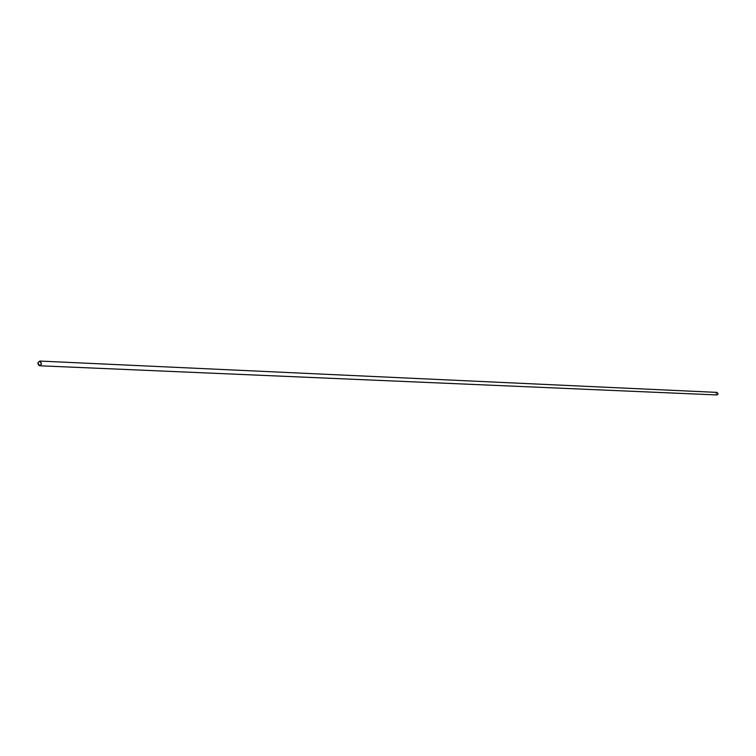 <?xml version="1.0" encoding="UTF-8"?>
<svg xmlns="http://www.w3.org/2000/svg" width="756" height="756" viewBox="0 0 756 756"><rect width="100%" height="100%" fill="white"/><g stroke="black" fill="none" stroke-linecap="round" stroke-linejoin="round"><path stroke-width="0.57" stroke-dasharray="3.78 2.83" d="M718.105 393.97L716.735 394.821L715.941 393.385L717.312 392.534L718.105 393.97M717.057 392.402L715.828 393.356L716.943 394.944"/><path stroke-width="1.13" d="M37.895 362.871C38.433 365.961 39.577 366.32 41.325 363.948C40.777 360.858 39.633 360.499 37.895 362.871M41.561 363.995L39.614 365.772L37.866 362.833L39.822 361.056L41.561 363.995M39.614 365.772L716.943 394.944L718.162 393.999L717.057 392.402L39.822 361.056"/></g></svg>

